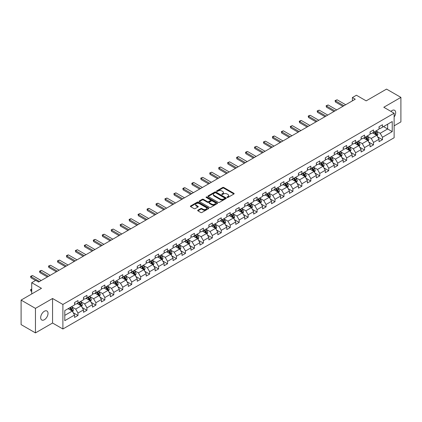 <?xml version="1.0" encoding="UTF-8"?>
<svg xmlns="http://www.w3.org/2000/svg" width="422" height="422" viewBox="0 0 422 422"><rect width="100%" height="100%" fill="white"/><g stroke="black" fill="none" stroke-linecap="round" stroke-linejoin="round"><path stroke-width="0.63" d="M227.147 197.454A0.559 0.322 0 0 0 227.938 197.454L233.925 193.999A0.797 0.459 0 0 0 234.157 193.672A0.797 0.459 0 0 0 233.925 193.345L223.781 187.489A0.797 0.459 0 0 0 222.652 187.489L216.665 190.95A0.559 0.322 0 0 0 217.457 191.403L218.232 190.955A2.548 1.472 0 0 1 221.835 190.955L222.684 191.446A2.548 1.472 0 0 1 223.428 192.485A2.548 1.472 0 0 1 222.684 193.524L221.909 193.972A0.559 0.322 0 0 0 222.695 194.426L223.47 193.983A2.548 1.472 0 0 1 227.078 193.983L227.922 194.468A2.548 1.472 0 0 1 228.671 195.513A2.548 1.472 0 0 1 227.922 196.552L227.147 197A0.559 0.322 0 0 0 227.147 197.454L227.147 197M44.347 319.744A5.196 3.001 120 0 0 47.744 315.165A5.196 3.001 120 0 0 46.947 311.003A5.196 3.001 120 0 0 44.347 311.257A5.196 3.001 120 0 0 40.955 315.835A5.196 3.001 120 0 0 41.752 320.003A5.196 3.001 120 0 0 44.347 319.744M394.127 117.021A5.196 3.001 120 0 0 394.602 110.284A5.196 3.001 120 0 0 392.001 110.543A5.196 3.001 120 0 0 390.904 111.371M197.918 210.198A0.797 0.459 0 0 0 197.686 210.525A0.797 0.459 0 0 0 197.918 210.847L200.761 212.493A0.797 0.459 0 0 0 201.89 212.493L208.537 208.653A0.797 0.459 0 0 0 208.774 208.326A0.797 0.459 0 0 0 208.537 208.004L198.398 202.149A0.797 0.459 0 0 0 197.269 202.149L190.617 205.983A0.797 0.459 0 0 0 190.385 206.311A0.797 0.459 0 0 0 190.617 206.638L194.057 208.621A0.797 0.459 0 0 0 195.186 208.621L198.029 206.975A0.797 0.459 0 0 0 198.261 206.653A0.797 0.459 0 0 0 198.029 206.326L196.325 205.345A2.131 1.229 0 0 1 195.702 204.475A2.131 1.229 0 0 1 197.016 203.335A2.131 1.229 0 0 1 199.337 203.604L206.015 207.455A2.131 1.229 0 0 1 206.643 208.326A2.131 1.229 0 0 1 205.324 209.465A2.131 1.229 0 0 1 203.003 209.196L201.89 208.558A0.797 0.459 0 0 0 200.761 208.558L197.918 210.198L197.918 210.847M394.127 125.825L400.9 121.911L400.9 97.387L386.547 89.1L366.169 100.863L356.411 95.23L352.391 97.551L355.261 99.207L38.608 282.028L35.738 280.366L31.719 282.687L31.719 293.96M35.453 308.377L35.453 332.9L52.56 323.025L52.56 298.496L35.453 308.377L21.1 300.089L41.477 288.321L31.719 282.687M52.56 298.496L62.894 304.462L394.127 113.228L394.127 137.751L62.894 328.991L62.894 304.462M400.9 97.387L383.793 107.262L394.127 113.228M218.285 202.375A0.797 0.459 0 0 0 219.414 202.375L226.06 198.535A0.797 0.459 0 0 0 226.297 198.208A0.797 0.459 0 0 0 226.06 197.886L215.922 192.031A0.797 0.459 0 0 0 214.793 192.031L208.146 195.866A0.797 0.459 0 0 0 207.909 196.193A0.797 0.459 0 0 0 208.146 196.52L218.285 202.375M206.421 197.575A0.559 0.322 0 0 1 206.991 197.654L206.991 196.99L217.298 202.945A0.797 0.459 0 0 1 217.536 203.267A0.797 0.459 0 0 1 217.298 203.594L210.652 207.434A0.797 0.459 0 0 1 209.523 207.434L199.379 201.579L199.379 200.925A0.797 0.459 0 0 0 199.147 201.252A0.797 0.459 0 0 0 199.379 201.579M199.379 200.925L202.228 199.284A0.797 0.459 0 0 1 203.357 199.284L207.466 201.658A0.797 0.459 0 0 0 208.595 201.658L210.483 200.571A0.797 0.459 0 0 0 210.715 200.244A0.797 0.459 0 0 0 210.483 199.917L206.2 197.443A0.559 0.322 0 0 1 206.991 196.99M35.453 332.9L21.1 324.613L21.1 300.089M73.196 312.702L77.991 315.466L77.991 313.05L83.503 309.864L83.503 312.285L86.943 310.297L86.943 307.875L92.455 304.695L92.455 307.116L95.9 305.127L95.9 302.706L101.412 299.525L101.412 301.946L104.856 299.958L104.856 297.536L110.369 294.356L110.369 296.777L113.813 294.788L113.813 292.367L119.32 289.186L119.32 291.602L122.765 289.613L122.765 287.197L128.277 284.017L128.277 286.433L131.722 284.444L131.722 282.028L137.234 278.842L137.234 281.263L140.679 279.274L140.679 276.853L146.186 273.672L146.186 276.093L149.631 274.105L149.631 271.684L155.143 268.503L155.143 270.924L158.588 268.935L158.588 266.514L164.1 263.333L164.1 265.755L167.545 263.766L167.545 261.345L173.057 258.164L173.057 260.58L176.496 258.596L176.496 256.175L182.009 252.994L182.009 255.41L185.453 253.422L185.453 251.006L190.966 247.825L190.966 250.241L194.41 248.252L194.41 245.836L199.922 242.65L199.922 245.071L203.367 243.083L203.367 240.661L208.874 237.48L208.874 239.902L212.319 237.913L212.319 235.492L217.831 232.311L217.831 234.732L221.276 232.744L221.276 230.322L226.788 227.142L226.788 229.563L230.233 227.574L230.233 225.153L235.74 221.972L235.74 224.388L239.184 222.399L239.184 219.983L244.697 216.802L244.697 219.218L248.141 217.23L248.141 214.814L253.654 211.628L253.654 214.049L257.098 212.06L257.098 209.639L262.611 206.458L262.611 208.879L266.055 206.891L266.055 204.47L271.562 201.289L271.562 203.71L275.007 201.721L275.007 199.3L280.519 196.119L280.519 198.54L283.964 196.552L283.964 194.131L289.476 190.95L289.476 193.366L292.921 191.377L292.921 188.961L298.428 185.78L298.428 188.196L301.872 186.207L301.872 183.792L307.385 180.605L307.385 183.027L310.829 181.038L310.829 178.617L316.342 175.436L316.342 177.857L319.786 175.868L319.786 173.447L325.293 170.266L325.293 172.688L328.738 170.699L328.738 168.278L334.25 165.097L334.25 167.518L337.695 165.529L337.695 163.108L343.207 159.927L343.207 162.343L346.652 160.355L346.652 157.939L352.164 154.758L352.164 157.174L355.609 155.185L355.609 152.769L361.116 149.583L361.116 152.004L364.561 150.016L364.561 147.595L370.073 144.414L370.073 146.835L373.517 144.846L373.517 142.425L379.03 139.244L379.03 141.665L382.474 139.677L382.474 137.255L392.233 131.622L392.233 121.547L387.639 124.2L387.639 128.968L392.233 131.622M77.991 315.466L74.546 317.455L74.546 315.039L64.788 320.673L64.788 310.597L74.546 304.964L74.546 302.542L77.991 300.554L77.991 302.975L83.503 299.789L83.503 297.373L86.943 295.384L86.943 297.8L92.455 294.619L92.455 292.203L95.9 290.215L95.9 292.631L101.412 289.45L101.412 287.029L104.856 285.04L104.856 287.461L110.369 284.28L110.369 281.859L113.813 279.87L113.813 282.292L119.32 279.111L119.32 276.69L122.765 274.701L122.765 277.122L128.277 273.941L128.277 271.52L131.722 269.531L131.722 271.953L137.234 268.767L137.234 266.351L140.679 264.362L140.679 266.778L146.186 263.597L146.186 261.181L149.631 259.192L149.631 261.608L155.143 258.428L155.143 256.006L158.588 254.018L158.588 256.439L164.1 253.258L164.1 250.837L167.545 248.848L167.545 251.269L173.057 248.089L173.057 245.667L176.496 243.679L176.496 246.1L182.009 242.919L182.009 240.498L185.453 238.509L185.453 240.93L190.966 237.744L190.966 235.328L194.41 233.34L194.41 235.756L199.922 232.575L199.922 230.159L203.367 228.17L203.367 230.586L208.874 227.405L208.874 224.984L212.319 222.995L212.319 225.417L217.831 222.236L217.831 219.815L221.276 217.826L221.276 220.247L226.788 217.066L226.788 214.645L230.233 212.656L230.233 215.078L235.74 211.897L235.74 209.476L239.184 207.487L239.184 209.908L244.697 206.722L244.697 204.306L248.141 202.317L248.141 204.733L253.654 201.552L253.654 199.137L257.098 197.148L257.098 199.564L262.611 196.383L262.611 193.962L266.055 191.973L266.055 194.394L271.562 191.213L271.562 188.792L275.007 186.804L275.007 189.225L280.519 186.044L280.519 183.623L283.964 181.634L283.964 184.055L289.476 180.874L289.476 178.453L292.921 176.465L292.921 178.886L298.428 175.705L298.428 173.284L301.872 171.295L301.872 173.716L307.385 170.53L307.385 168.114L310.829 166.126L310.829 168.542L316.342 165.361L316.342 162.945L319.786 160.956L319.786 163.372L325.293 160.191L325.293 157.77L328.738 155.781L328.738 158.203L334.25 155.022L334.25 152.6L337.695 150.612L337.695 153.033L343.207 149.852L343.207 147.431L346.652 145.442L346.652 147.864L352.164 144.683L352.164 142.261L355.609 140.273L355.609 142.694L361.116 139.508L361.116 137.092L364.561 135.103L364.561 137.519L370.073 134.338L370.073 131.922L373.517 129.934L373.517 132.35L379.03 129.169L379.03 126.748L382.474 124.759L382.474 127.18L392.233 121.547M77.073 303.502L81.203 305.887L75.691 309.073L71.561 306.683M74.546 303.634L75.691 304.299L77.991 302.975M75.691 309.073L77.991 313.05M81.203 305.887L83.503 309.864M86.025 298.333L90.16 300.717L84.648 303.898L80.518 301.514M83.503 298.465L84.648 299.129L86.943 297.8M84.648 303.898L86.943 307.875M90.16 300.717L92.455 304.695M94.982 293.163L99.117 295.548L93.605 298.729L89.469 296.344M92.455 293.295L93.605 293.96L95.9 292.631M93.605 298.729L95.9 302.706M99.117 295.548L101.412 299.525M103.939 287.994L108.069 290.378L102.562 293.559L98.426 291.175M101.412 288.126L102.562 288.785L104.856 287.461M102.562 293.559L104.856 297.536M108.069 290.378L110.369 294.356M112.89 282.819L117.026 285.209L111.513 288.39L107.383 286.005M110.369 282.956L111.513 283.616L113.813 282.292M111.513 288.39L113.813 292.367M117.026 285.209L119.32 289.186M121.847 277.65L125.983 280.039L120.47 283.22L116.335 280.83M119.32 277.781L120.47 278.446L122.765 277.122M120.47 283.22L122.765 287.197M125.983 280.039L128.277 284.017M130.804 272.48L134.934 274.864L129.427 278.051L125.292 275.661M128.277 272.612L129.427 273.277L131.722 271.953M129.427 278.051L131.722 282.028M134.934 274.864L137.234 278.842M139.761 267.311L143.891 269.695L138.379 272.881L134.249 270.491M137.234 267.442L138.379 268.107L140.679 266.778M138.379 272.881L140.679 276.853M143.891 269.695L146.186 273.672M148.713 262.141L152.848 264.525L147.336 267.706L143.206 265.322M146.186 262.273L147.336 262.938L149.631 261.608M147.336 267.706L149.631 271.684M152.848 264.525L155.143 268.503M157.67 256.972L161.805 259.356L156.293 262.537L152.157 260.152M155.143 257.103L156.293 257.763L158.588 256.439M156.293 262.537L158.588 266.514M161.805 259.356L164.1 263.333M166.627 251.797L170.757 254.186L165.245 257.367L161.114 254.983M164.1 251.934L165.245 252.593L167.545 251.269M165.245 257.367L167.545 261.345M170.757 254.186L173.057 258.164M175.578 246.627L179.714 249.017L174.202 252.198L170.071 249.808M173.057 246.759L174.202 247.424L176.496 246.1M174.202 252.198L176.496 256.175M179.714 249.017L182.009 252.994M184.535 241.458L188.671 243.847L183.159 247.028L179.023 244.639M182.009 241.59L183.159 242.254L185.453 240.93M183.159 247.028L185.453 251.006M188.671 243.847L190.966 247.825M193.492 236.288L197.623 238.673L192.115 241.859L187.98 239.469M190.966 236.42L192.115 237.085L194.41 235.756M192.115 241.859L194.41 245.836M197.623 238.673L199.922 242.65M202.444 231.119L206.58 233.503L201.067 236.684L196.937 234.3M199.922 231.251L201.067 231.915L203.367 230.586M201.067 236.684L203.367 240.661M206.58 233.503L208.874 237.48M211.401 225.949L215.536 228.334L210.024 231.514L205.889 229.13M208.874 226.081L210.024 226.741L212.319 225.417M210.024 231.514L212.319 235.492M215.536 228.334L217.831 232.311M220.358 220.78L224.488 223.164L218.981 226.345L214.845 223.961M217.831 220.912L218.981 221.571L221.276 220.247M218.981 226.345L221.276 230.322M224.488 223.164L226.788 227.142M229.315 215.605L233.445 217.995L227.933 221.175L223.802 218.791M226.788 215.737L227.933 216.402L230.233 215.078M227.933 221.175L230.233 225.153M233.445 217.995L235.74 221.972M238.266 210.436L242.402 212.825L236.89 216.006L232.759 213.616M235.74 210.567L236.89 211.232L239.184 209.908M236.89 216.006L239.184 219.983M242.402 212.825L244.697 216.802M247.223 205.266L251.359 207.65L245.847 210.836L241.711 208.447M244.697 205.398L245.847 206.063L248.141 204.733M245.847 210.836L248.141 214.814M251.359 207.65L253.654 211.628M256.18 200.097L260.311 202.481L254.804 205.662L250.668 203.277M253.654 200.228L254.804 200.893L257.098 199.564M254.804 205.662L257.098 209.639M260.311 202.481L262.611 206.458M265.132 194.927L269.268 197.311L263.755 200.492L259.625 198.108M262.611 195.059L263.755 195.718L266.055 194.394M263.755 200.492L266.055 204.47M269.268 197.311L271.562 201.289M274.089 189.758L278.225 192.142L272.712 195.323L268.577 192.938M271.562 189.889L272.712 190.549L275.007 189.225M272.712 195.323L275.007 199.3M278.225 192.142L280.519 196.119M283.046 184.583L287.176 186.972L281.669 190.153L277.534 187.769M280.519 184.72L281.669 185.379L283.964 184.055M281.669 190.153L283.964 194.131M287.176 186.972L289.476 190.95M291.998 179.413L296.133 181.803L290.621 184.984L286.491 182.594M289.476 179.545L290.621 180.21L292.921 178.886M290.621 184.984L292.921 188.961M296.133 181.803L298.428 185.78M300.955 174.244L305.09 176.628L299.578 179.814L295.442 177.425M298.428 174.376L299.578 175.04L301.872 173.716M299.578 179.814L301.872 183.792M305.09 176.628L307.385 180.605M309.912 169.074L314.042 171.459L308.535 174.639L304.399 172.255M307.385 169.206L308.535 169.871L310.829 168.542M308.535 174.639L310.829 178.617M314.042 171.459L316.342 175.436M318.868 163.905L322.999 166.289L317.486 169.47L313.356 167.086M316.342 164.037L317.486 164.701L319.786 163.372M317.486 169.47L319.786 173.447M322.999 166.289L325.293 170.266M327.82 158.735L331.956 161.12L326.443 164.3L322.313 161.916M325.293 158.867L326.443 159.527L328.738 158.203M326.443 164.3L328.738 168.278M331.956 161.12L334.25 165.097M336.777 153.561L340.913 155.95L335.4 159.131L331.265 156.747M334.25 153.698L335.4 154.357L337.695 153.033M335.4 159.131L337.695 163.108M340.913 155.95L343.207 159.927M345.734 148.391L349.864 150.781L344.357 153.961L340.222 151.572M343.207 148.523L344.357 149.188L346.652 147.864M344.357 153.961L346.652 157.939M349.864 150.781L352.164 154.758M354.686 143.222L358.821 145.611L353.309 148.792L349.179 146.402M352.164 143.353L353.309 144.018L355.609 142.694M353.309 148.792L355.609 152.769M358.821 145.611L361.116 149.583M363.643 138.052L367.778 140.436L362.266 143.622L358.13 141.233M361.116 138.184L362.266 138.849L364.561 137.519M362.266 143.622L364.561 147.595M367.778 140.436L370.073 144.414M372.6 132.883L376.73 135.267L371.223 138.448L367.087 136.063M370.073 133.014L371.223 133.679L373.517 132.35M371.223 138.448L373.517 142.425M376.73 135.267L379.03 139.244M383.508 126.584L387.639 128.968L380.175 133.278L376.044 130.894M379.03 127.845L380.175 128.504L382.474 127.18M380.175 133.278L382.474 137.255M52.56 323.025L62.894 328.991M352.391 97.551L352.391 100.863M64.788 315.366L72.246 311.061L68.116 308.672M72.246 311.061L74.546 315.039M377.679 136.907L382.474 139.677M368.722 142.077L373.517 144.846M359.771 147.252L364.561 150.016M350.814 152.421L355.609 155.185M341.857 157.591L346.652 160.355M332.9 162.76L337.695 165.529M323.948 167.93L328.738 170.699M314.991 173.099L319.786 175.868M306.034 178.269L310.829 181.038M297.083 183.443L301.872 186.207M288.126 188.613L292.921 191.377M279.169 193.782L283.964 196.552M270.217 198.952L275.007 201.721M261.26 204.121L266.055 206.891M252.303 209.291L257.098 212.06M243.346 214.466L248.141 217.23M234.395 219.635L239.184 222.399M225.438 224.805L230.233 227.574M216.481 229.974L221.276 232.744M207.529 235.144L212.319 237.913M198.572 240.313L203.367 243.083M189.615 245.488L194.41 248.252M180.658 250.657L185.453 253.422M171.707 255.827L176.496 258.596M162.75 260.996L167.545 263.766M153.793 266.166L158.588 268.935M144.841 271.335L149.631 274.105M135.884 276.51L140.679 279.274M126.927 281.68L131.722 284.444M117.975 286.849L122.765 289.613M109.018 292.019L113.813 294.788M100.061 297.188L104.856 299.958M91.105 302.358L95.9 305.127M82.153 307.527L86.943 310.297M227.368 197.533L227.922 197.216A2.548 1.472 0 0 0 228.671 196.172L228.671 195.513M223.428 192.485L223.428 193.149A2.548 1.472 0 0 1 222.684 194.189L222.13 194.505M233.915 194.004L223.781 188.154A0.797 0.459 0 0 0 222.652 188.154L216.887 191.482M226.05 198.54L215.922 192.69A0.797 0.459 0 0 0 214.793 192.69L208.157 196.525L208.146 195.866M224.652 198.44A0.559 0.322 0 0 0 224.652 197.981L215.753 192.843A0.559 0.322 0 0 0 214.962 192.843L214.144 193.313A2.548 1.472 0 0 0 213.4 194.357A2.548 1.472 0 0 0 214.144 195.397L220.231 198.91A2.548 1.472 0 0 0 223.839 198.91L224.652 198.44L224.652 199.1A0.559 0.322 0 0 0 224.815 198.873L224.815 198.208M213.4 194.357L213.4 195.017A2.548 1.472 0 0 0 214.144 196.061L214.144 195.397M224.652 199.1L223.839 199.574A2.548 1.472 0 0 1 220.231 199.574L214.144 196.061M199.39 201.584L202.228 199.949L202.228 199.284M210.715 200.244L210.715 200.909A0.797 0.459 0 0 1 210.483 201.231L208.595 202.323A0.797 0.459 0 0 1 207.466 202.323L203.357 199.949A0.797 0.459 0 0 0 202.228 199.949M206.991 197.654L217.288 203.599M211.738 204.121A2.131 1.229 0 0 0 214.059 204.39A2.131 1.229 0 0 0 215.373 203.251A2.131 1.229 0 0 0 214.751 202.381L212.398 201.025A0.797 0.459 0 0 0 211.269 201.025L209.386 202.112A0.797 0.459 0 0 0 209.148 202.439A0.797 0.459 0 0 0 209.386 202.766L211.738 204.121L211.738 204.786A2.131 1.229 0 0 0 214.059 205.055A2.131 1.229 0 0 0 215.373 203.916L215.373 203.251M209.148 202.439L209.148 203.103A0.797 0.459 0 0 0 209.386 203.425L209.386 202.766M211.738 204.786L209.386 203.425M206.643 208.326L206.643 208.99A2.131 1.229 0 0 1 205.324 210.13A2.131 1.229 0 0 1 203.003 209.861L201.89 209.217A0.797 0.459 0 0 0 200.761 209.217L197.929 210.858M195.702 204.475L195.702 205.134A2.131 1.229 0 0 0 196.325 206.005L196.325 205.345M198.018 206.986L196.325 206.005M208.526 208.658L198.398 202.808A0.797 0.459 0 0 0 197.269 202.808L190.628 206.643M377.184 136.053L377.869 134.333A2.152 1.24 -120 0 0 377.184 132.503L375.997 130.92M373.929 133.653L373.127 132.577M374.219 131.949L375.401 133.526A2.152 1.24 60 0 1 376.018 134.824L376.709 134.423A2.152 1.24 -120 0 0 376.092 133.13L374.905 131.548M374.367 131.859L375.68 133.616A1.097 0.633 60 0 1 375.881 133.948L376.709 134.423M343.951 105.737L335.39 100.795L335.39 101.987L335.073 100.61L337.109 99.798L345.676 104.74M342.917 106.333L335.39 101.987M337.109 99.798L335.39 100.795L335.073 100.61M368.232 141.222L368.912 139.503A2.152 1.24 -120 0 0 368.227 137.672L367.04 136.09M364.977 138.822L364.17 137.746M365.262 137.118L366.449 138.701A2.152 1.24 60 0 1 367.061 139.993L367.752 139.598A2.152 1.24 -120 0 0 367.135 138.3L365.953 136.717M365.41 137.029L366.729 138.785A1.097 0.633 60 0 1 366.924 139.118L367.752 139.598M359.275 146.392L359.955 144.672A2.152 1.24 -120 0 0 359.27 142.842L358.088 141.259M356.02 143.992L355.218 142.916M356.305 142.288L357.492 143.87A2.152 1.24 60 0 1 358.109 145.163L358.795 144.767A2.152 1.24 -120 0 0 358.178 143.469L356.996 141.892M356.458 142.203L357.772 143.955A1.097 0.633 60 0 1 357.972 144.287L358.795 144.767M334.999 110.907L326.433 105.964L326.433 107.156L326.116 105.78L328.152 104.967L336.719 109.915M333.966 111.503L326.433 107.156M328.152 104.967L326.433 105.964L326.116 105.78M326.042 116.076L317.476 111.134L317.476 112.326L317.159 110.949L319.201 110.137L327.762 115.085M325.009 116.672L317.476 112.326M319.201 110.137L317.476 111.134L317.159 110.949M350.318 151.567L351.004 149.842A2.152 1.24 -120 0 0 350.318 148.011L349.131 146.429M347.063 149.161L346.262 148.085M347.353 147.457L348.535 149.04A2.152 1.24 60 0 1 349.152 150.332L349.843 149.937A2.152 1.24 -120 0 0 349.226 148.644L348.039 147.062M347.501 147.373L348.815 149.124A1.097 0.633 60 0 1 349.015 149.457L349.843 149.937M341.366 156.736L342.047 155.016A2.152 1.24 -120 0 0 341.361 153.181L340.174 151.598M338.112 154.331L337.305 153.26M338.397 152.627L339.578 154.209A2.152 1.24 60 0 1 340.195 155.502L340.886 155.106A2.152 1.24 -120 0 0 340.269 153.814L339.082 152.231M338.544 152.542L339.858 154.294A1.097 0.633 60 0 1 340.058 154.631L340.886 155.106M332.409 161.906L333.09 160.186A2.152 1.24 -120 0 0 332.404 158.35L331.223 156.773M329.155 159.5L328.348 158.429M329.44 157.796L330.626 159.379A2.152 1.24 60 0 1 331.244 160.677L331.929 160.276A2.152 1.24 -120 0 0 331.312 158.983L330.131 157.401M329.593 157.712L330.906 159.469A1.097 0.633 60 0 1 331.106 159.801L331.929 160.276M317.086 121.246L308.524 116.303L308.524 117.495L308.208 116.119L309.068 115.623L310.244 115.306L318.81 120.254M316.052 121.847L308.524 117.495M310.244 115.306L308.524 116.303L308.208 116.119M308.134 126.421L299.567 121.473L299.567 122.665L299.251 121.293L300.111 120.792L301.287 120.481L309.853 125.424M307.1 127.017L299.567 122.665M301.287 120.481L299.567 121.473L299.251 121.293M299.177 131.59L290.61 126.642L290.61 127.834L290.294 126.463L292.335 125.65L300.897 130.593M298.143 132.186L290.61 127.834M292.335 125.65L290.61 126.642L290.294 126.463M290.22 136.76L281.653 131.812L281.653 133.009L281.342 131.632L283.378 130.82L291.945 135.763M289.186 137.356L281.653 133.009M283.378 130.82L281.653 131.812L281.342 131.632M281.263 141.929L272.702 136.986L272.702 138.179L272.385 136.802L273.245 136.306L274.421 135.989L282.988 140.937M280.234 142.525L272.702 138.179M274.421 135.989L272.702 136.986L272.385 136.802M272.311 147.099L263.745 142.156L263.745 143.348L263.428 141.971L265.47 141.159L274.031 146.107M271.277 147.695L263.745 143.348M265.47 141.159L263.745 142.156L263.428 141.971M263.354 152.268L254.788 147.325L254.788 148.518L254.471 147.141L256.513 146.328L265.074 151.276M262.32 152.864L254.788 148.518M256.513 146.328L254.788 147.325L254.471 147.141M254.397 157.443L245.836 152.495L245.836 153.687L245.52 152.316L246.379 151.815L247.556 151.503L256.122 156.446M253.364 158.039L245.836 153.687M247.556 151.503L245.836 152.495L245.52 152.316M245.446 162.612L236.879 157.664L236.879 158.857L236.563 157.485L237.422 156.984L238.599 156.673L247.165 161.615M244.412 163.208L236.879 158.857M238.599 156.673L236.879 157.664L236.563 157.485M236.489 167.782L227.922 162.834L227.922 164.031L227.606 162.655L229.647 161.842L238.208 166.785M235.455 168.378L227.922 164.031M229.647 161.842L227.922 162.834L227.606 162.655M227.532 172.951L218.971 168.009L218.971 169.201L218.654 167.824L219.514 167.328L220.69 167.012L229.257 171.96M226.498 173.547L218.971 169.201M220.69 167.012L218.971 168.009L218.654 167.824M218.58 178.121L210.014 173.178L210.014 174.37L209.697 172.994L211.733 172.181L220.3 177.129M217.546 178.717L210.014 174.37M211.733 172.181L210.014 173.178L209.697 172.994M209.623 183.29L201.057 178.348L201.057 179.54L200.74 178.163L202.782 177.351L211.343 182.299M208.589 183.887L201.057 179.54M202.782 177.351L201.057 178.348L200.74 178.163M200.666 188.46L192.1 183.517L192.1 184.709L191.788 183.333L192.648 182.837L193.825 182.526L202.391 187.468M199.632 189.061L192.1 184.709M193.825 182.526L192.1 183.517L191.788 183.333M191.709 193.635L183.148 188.687L183.148 189.879L182.832 188.507L183.691 188.006L184.868 187.695L193.434 192.638M190.681 194.231L183.148 189.879M184.868 187.695L183.148 188.687L182.832 188.507M182.758 198.804L174.191 193.856L174.191 195.054L173.875 193.677L175.911 192.865L184.477 197.807M181.724 199.4L174.191 195.054M175.911 192.865L174.191 193.856L173.875 193.677M173.801 203.974L165.234 199.031L165.234 200.223L164.918 198.846L166.959 198.034L175.52 202.977M172.767 204.57L165.234 200.223M166.959 198.034L165.234 199.031L164.918 198.846M164.844 209.143L156.282 204.201L156.282 205.393L155.966 204.016L156.826 203.52L158.002 203.204L166.569 208.151M163.81 209.739L156.282 205.393M158.002 203.204L156.282 204.201L155.966 204.016M155.892 214.313L147.325 209.37L147.325 210.562L147.009 209.185L147.869 208.69L149.045 208.373L157.612 213.321M154.858 214.909L147.325 210.562M149.045 208.373L147.325 209.37L147.009 209.185M323.452 167.075L324.138 165.355A2.152 1.24 -120 0 0 323.447 163.525L322.266 161.942M320.198 164.675L319.396 163.599M320.483 162.971L321.669 164.548A2.152 1.24 60 0 1 322.287 165.846L322.972 165.445A2.152 1.24 -120 0 0 322.361 164.153L321.174 162.57M320.636 162.881L321.949 164.638A1.097 0.633 60 0 1 322.15 164.97L322.972 165.445M314.495 172.245L315.181 170.525A2.152 1.24 -120 0 0 314.495 168.695L313.309 167.112M311.246 169.844L310.439 168.768M311.531 168.141L312.713 169.723A2.152 1.24 60 0 1 313.33 171.015L314.021 170.615A2.152 1.24 -120 0 0 313.404 169.322L312.217 167.74M311.679 168.051L312.992 169.808A1.097 0.633 60 0 1 313.193 170.14L314.021 170.615M305.544 177.414L306.224 175.694A2.152 1.24 -120 0 0 305.539 173.864L304.352 172.281M302.289 175.014L301.482 173.938M302.574 173.31L303.761 174.893A2.152 1.24 60 0 1 304.373 176.185L305.064 175.789A2.152 1.24 -120 0 0 304.447 174.492L303.265 172.909M302.722 173.22L304.04 174.977A1.097 0.633 60 0 1 304.236 175.309L305.064 175.789M296.587 182.589L297.267 180.864A2.152 1.24 -120 0 0 296.582 179.033L295.4 177.451M293.332 180.183L292.53 179.107M293.617 178.48L294.804 180.062A2.152 1.24 60 0 1 295.421 181.355L296.107 180.959A2.152 1.24 -120 0 0 295.495 179.661L294.308 178.084M293.77 178.395L295.083 180.147A1.097 0.633 60 0 1 295.284 180.479L296.107 180.959M287.63 187.758L288.316 186.039A2.152 1.24 -120 0 0 287.63 184.203L286.443 182.62M284.375 185.353L283.573 184.282M284.665 183.649L285.847 185.232A2.152 1.24 60 0 1 286.464 186.524L287.155 186.128A2.152 1.24 -120 0 0 286.538 184.836L285.351 183.253M284.813 183.565L286.127 185.316A1.097 0.633 60 0 1 286.327 185.654L287.155 186.128M278.678 192.928L279.359 191.208A2.152 1.24 -120 0 0 278.673 189.373L277.486 187.795M275.424 190.522L274.616 189.452M275.708 188.819L276.895 190.401A2.152 1.24 60 0 1 277.507 191.699L278.198 191.298A2.152 1.24 -120 0 0 277.581 190.005L276.399 188.423M275.856 188.734L277.175 190.491A1.097 0.633 60 0 1 277.37 190.823L278.198 191.298M269.721 198.097L270.402 196.378A2.152 1.24 -120 0 0 269.716 194.547L268.534 192.965M266.467 195.697L265.66 194.621M266.751 193.993L267.938 195.571A2.152 1.24 60 0 1 268.556 196.868L269.241 196.467A2.152 1.24 -120 0 0 268.624 195.175L267.442 193.593M266.904 193.904L268.218 195.66A1.097 0.633 60 0 1 268.418 195.993L269.241 196.467M260.764 203.267L261.45 201.547A2.152 1.24 -120 0 0 260.764 199.717L259.577 198.134M257.51 200.867L256.708 199.791M257.8 199.163L258.981 200.745A2.152 1.24 60 0 1 259.599 202.038L260.284 201.637A2.152 1.24 -120 0 0 259.672 200.344L258.486 198.762M257.947 199.073L259.261 200.83A1.097 0.633 60 0 1 259.461 201.162L260.284 201.637M251.813 208.436L252.493 206.717A2.152 1.24 -120 0 0 251.807 204.886L250.621 203.304M248.558 206.036L247.751 204.96M248.843 204.332L250.024 205.915A2.152 1.24 60 0 1 250.642 207.207L251.333 206.812A2.152 1.24 -120 0 0 250.715 205.514L249.529 203.931M248.991 204.243L250.304 205.999A1.097 0.633 60 0 1 250.504 206.332L251.333 206.812M242.856 213.606L243.536 211.886A2.152 1.24 -120 0 0 242.85 210.056L241.669 208.473M239.601 211.206L238.794 210.13M239.886 209.502L241.073 211.084A2.152 1.24 60 0 1 241.685 212.377L242.376 211.981A2.152 1.24 -120 0 0 241.759 210.683L240.577 209.106M240.039 209.417L241.352 211.169A1.097 0.633 60 0 1 241.548 211.501L242.376 211.981M233.899 218.781L234.585 217.061A2.152 1.24 -120 0 0 233.893 215.225L232.712 213.643M230.644 216.375L229.842 215.304M230.929 214.671L232.116 216.254A2.152 1.24 60 0 1 232.733 217.546L233.419 217.151A2.152 1.24 -120 0 0 232.807 215.858L231.62 214.276M231.082 214.587L232.395 216.338A1.097 0.633 60 0 1 232.596 216.676L233.419 217.151M224.942 223.95L225.628 222.23A2.152 1.24 -120 0 0 224.942 220.395L223.755 218.818M221.692 221.545L220.885 220.474M221.977 219.841L223.159 221.423A2.152 1.24 60 0 1 223.776 222.716L224.467 222.32A2.152 1.24 -120 0 0 223.85 221.028L222.663 219.445M222.125 219.756L223.438 221.513A1.097 0.633 60 0 1 223.639 221.845L224.467 222.32M215.99 229.12L216.671 227.4A2.152 1.24 -120 0 0 215.985 225.57L214.798 223.987M212.735 226.719L211.928 225.643M213.02 225.01L214.207 226.593A2.152 1.24 60 0 1 214.819 227.891L215.51 227.49A2.152 1.24 -120 0 0 214.893 226.197L213.711 224.615M213.168 224.926L214.487 226.683A1.097 0.633 60 0 1 214.682 227.015L215.51 227.49M207.033 234.289L207.714 232.569A2.152 1.24 -120 0 0 207.028 230.739L205.846 229.157M203.779 231.889L202.977 230.813M204.063 230.185L205.25 231.762A2.152 1.24 60 0 1 205.867 233.06L206.553 232.659A2.152 1.24 -120 0 0 205.941 231.367L204.754 229.784M204.216 230.095L205.53 231.852A1.097 0.633 60 0 1 205.73 232.184L206.553 232.659M198.076 239.459L198.762 237.739A2.152 1.24 -120 0 0 198.076 235.909L196.889 234.326M194.822 237.058L194.02 235.982M195.112 235.355L196.293 236.937A2.152 1.24 60 0 1 196.91 238.23L197.601 237.834A2.152 1.24 -120 0 0 196.984 236.536L195.797 234.954M195.259 235.265L196.573 237.022A1.097 0.633 60 0 1 196.773 237.354L197.601 237.834M189.125 244.628L189.805 242.908A2.152 1.24 -120 0 0 189.119 241.078L187.932 239.496M185.87 242.228L185.063 241.152M186.155 240.524L187.342 242.107A2.152 1.24 60 0 1 187.954 243.399L188.645 243.003A2.152 1.24 -120 0 0 188.027 241.706L186.846 240.129M186.302 240.44L187.621 242.191A1.097 0.633 60 0 1 187.816 242.523L188.645 243.003M180.168 249.803L180.848 248.078A2.152 1.24 -120 0 0 180.162 246.248L178.981 244.665M176.913 247.397L176.106 246.327M177.198 245.694L178.385 247.276A2.152 1.24 60 0 1 179.002 248.569L179.688 248.173A2.152 1.24 -120 0 0 179.07 246.881L177.889 245.298M177.351 245.609L178.664 247.361A1.097 0.633 60 0 1 178.865 247.693L179.688 248.173M171.211 254.972L171.896 253.253A2.152 1.24 -120 0 0 171.211 251.417L170.024 249.84M167.956 252.567L167.154 251.496M168.246 250.863L169.428 252.446A2.152 1.24 60 0 1 170.045 253.738L170.731 253.342A2.152 1.24 -120 0 0 170.119 252.05L168.932 250.468M168.394 250.779L169.707 252.535A1.097 0.633 60 0 1 169.908 252.868L170.731 253.342M162.254 260.142L162.939 258.422A2.152 1.24 -120 0 0 162.254 256.592L161.067 255.009M159.004 257.742L158.197 256.666M159.289 256.033L160.471 257.615A2.152 1.24 60 0 1 161.088 258.913L161.779 258.512A2.152 1.24 -120 0 0 161.162 257.22L159.975 255.637M159.437 255.948L160.75 257.705A1.097 0.633 60 0 1 160.951 258.037L161.779 258.512M153.302 265.311L153.983 263.592A2.152 1.24 -120 0 0 153.297 261.761L152.11 260.179M150.047 262.911L149.24 261.835M150.332 261.207L151.519 262.785A2.152 1.24 60 0 1 152.131 264.082L152.822 263.681A2.152 1.24 -120 0 0 152.205 262.389L151.023 260.807M150.485 261.118L151.799 262.874A1.097 0.633 60 0 1 151.994 263.207L152.822 263.681M144.345 270.481L145.031 268.761A2.152 1.24 -120 0 0 144.34 266.931L143.158 265.348M141.09 268.081L140.289 267.005M141.375 266.377L142.562 267.959A2.152 1.24 60 0 1 143.179 269.252L143.865 268.856A2.152 1.24 -120 0 0 143.253 267.559L142.066 265.976M141.528 266.287L142.842 268.044A1.097 0.633 60 0 1 143.042 268.376L143.865 268.856M135.388 275.65L136.074 273.931A2.152 1.24 -120 0 0 135.388 272.1L134.201 270.518M132.139 273.25L131.332 272.174M132.424 271.546L133.605 273.129A2.152 1.24 60 0 1 134.222 274.421L134.913 274.026A2.152 1.24 -120 0 0 134.296 272.728L133.109 271.151M132.571 271.462L133.885 273.213A1.097 0.633 60 0 1 134.085 273.546L134.913 274.026M126.436 280.825L127.117 279.1A2.152 1.24 -120 0 0 126.431 277.27L125.244 275.687M123.182 278.42L122.375 277.344M123.467 276.716L124.654 278.298A2.152 1.24 60 0 1 125.265 279.591L125.956 279.195A2.152 1.24 -120 0 0 125.339 277.903L124.158 276.32M123.614 276.632L124.933 278.383A1.097 0.633 60 0 1 125.128 278.715L125.956 279.195M117.48 285.995L118.16 284.275A2.152 1.24 -120 0 0 117.474 282.439L116.293 280.857M114.225 283.589L113.423 282.518M114.51 281.885L115.697 283.468A2.152 1.24 60 0 1 116.314 284.76L116.999 284.365A2.152 1.24 -120 0 0 116.388 283.072L115.201 281.49M114.663 281.801L115.976 283.552A1.097 0.633 60 0 1 116.177 283.89L116.999 284.365M108.523 291.164L109.208 289.445A2.152 1.24 -120 0 0 108.523 287.609L107.336 286.032M105.268 288.759L104.466 287.688M105.558 287.055L106.74 288.637A2.152 1.24 60 0 1 107.357 289.935L108.048 289.534A2.152 1.24 -120 0 0 107.431 288.242L106.244 286.659M105.706 286.971L107.019 288.727A1.097 0.633 60 0 1 107.22 289.059L108.048 289.534M146.935 219.482L138.369 214.54L138.369 215.732L138.052 214.355L140.093 213.548L148.655 218.49M145.901 220.084L138.369 215.732M140.093 213.548L138.369 214.54L138.052 214.355M137.978 224.657L129.412 219.709L129.412 220.901L129.1 219.53L129.96 219.029L131.136 218.717L139.703 223.66M136.944 225.253L129.412 220.901M131.136 218.717L129.412 219.709L129.1 219.53M129.021 229.826L120.46 224.879L120.46 226.076L120.143 224.699L122.18 223.887L130.746 228.829M127.993 230.423L120.46 226.076M122.18 223.887L120.46 224.879L120.143 224.699M120.07 234.996L111.503 230.048L111.503 231.245L111.186 229.869L113.228 229.056L121.789 233.999M119.036 235.592L111.503 231.245M113.228 229.056L111.503 230.048L111.186 229.869M111.113 240.165L102.546 235.223L102.546 236.415L102.235 235.038L103.095 234.542L104.271 234.226L112.838 239.174M110.079 240.762L102.546 236.415M104.271 234.226L102.546 235.223L102.235 235.038M102.156 245.335L93.594 240.392L93.594 241.584L93.278 240.208L94.138 239.712L95.314 239.395L103.881 244.343M101.122 245.931L93.594 241.584M95.314 239.395L93.594 240.392L93.278 240.208M93.204 250.504L84.637 245.562L84.637 246.754L84.321 245.377L86.357 244.565L94.924 249.513M92.17 251.101L84.637 246.754M86.357 244.565L84.637 245.562L84.321 245.377M84.247 255.679L75.68 250.731L75.68 251.923L75.364 250.552L77.405 249.74L85.967 254.682M83.213 256.275L75.68 251.923M77.405 249.74L75.68 250.731L75.364 250.552M75.29 260.849L66.729 255.901L66.729 257.093L66.412 255.721L67.272 255.22L68.448 254.909L77.015 259.852M74.256 261.445L66.729 257.093M68.448 254.909L66.729 255.901L66.412 255.721M99.571 296.334L100.251 294.614A2.152 1.24 -120 0 0 99.566 292.784L98.379 291.201M96.316 293.934L95.509 292.857M96.601 292.23L97.788 293.807A2.152 1.24 60 0 1 98.4 295.105L99.091 294.704A2.152 1.24 -120 0 0 98.474 293.411L97.287 291.829M96.749 292.14L98.068 293.897A1.097 0.633 60 0 1 98.263 294.229L99.091 294.704M66.338 266.018L57.772 261.07L57.772 262.268L57.455 260.891L59.491 260.079L68.058 265.021M65.304 266.614L57.772 262.268M59.491 260.079L57.772 261.07L57.455 260.891M90.614 301.503L91.294 299.784A2.152 1.24 -120 0 0 90.609 297.953L89.427 296.371M87.359 299.103L86.552 298.027M87.644 297.399L88.831 298.982A2.152 1.24 60 0 1 89.448 300.274L90.134 299.873A2.152 1.24 -120 0 0 89.517 298.581L88.335 296.998M87.797 297.31L89.111 299.066A1.097 0.633 60 0 1 89.311 299.398L90.134 299.873M57.381 271.188L48.815 266.245L48.815 267.437L48.498 266.06L50.54 265.248L59.101 270.196M56.348 271.784L48.815 267.437M50.54 265.248L48.815 266.245L48.498 266.06M81.657 306.673L82.343 304.953A2.152 1.24 -120 0 0 81.652 303.123L80.47 301.54M78.402 304.273L77.601 303.196M78.687 302.569L79.874 304.151A2.152 1.24 60 0 1 80.491 305.444L81.177 305.048A2.152 1.24 -120 0 0 80.565 303.75L79.378 302.168M78.84 302.479L80.154 304.236A1.097 0.633 60 0 1 80.354 304.568L81.177 305.048M48.424 276.357L39.858 271.415L39.858 272.607L39.547 271.23L40.406 270.734L41.583 270.418L50.149 275.366M47.391 276.953L39.858 272.607M41.583 270.418L39.858 271.415L39.547 271.23M72.7 311.847L73.386 310.123A2.152 1.24 -120 0 0 72.7 308.292L71.513 306.71M69.451 309.442L68.644 308.366M69.735 307.738L70.917 309.321A2.152 1.24 60 0 1 71.534 310.613L72.225 310.217A2.152 1.24 -120 0 0 71.608 308.92L70.421 307.343M69.883 307.654L71.197 309.405A1.097 0.633 60 0 1 71.397 309.737L72.225 310.217M31.719 289.371L30.906 289.84L31.719 290.31M30.906 291.032L30.59 289.856L30.906 289.84L30.906 291.032L31.719 291.507M30.59 289.661L31.719 289.091M39.468 281.527L30.906 276.584L30.906 277.776L30.59 276.399L31.45 275.904L32.626 275.587L41.192 280.535M35.564 280.466L30.906 277.776M32.626 275.587L30.906 276.584L30.59 276.399M227.922 197.216L227.922 196.552M221.909 194.426L221.909 193.972M222.684 194.189L222.684 193.524M216.665 191.403L216.665 190.95M222.652 188.154L222.652 187.489M223.781 188.154L223.781 187.489M233.925 193.999L233.925 193.345M214.793 192.69L214.793 192.031M215.922 192.69L215.922 192.031M226.06 198.535L226.06 197.886M220.231 199.574L220.231 198.91M223.839 199.574L223.839 198.91M203.357 199.949L203.357 199.284M207.466 202.323L207.466 201.658M208.595 202.323L208.595 201.658M210.483 201.231L210.483 200.571M217.298 203.594L217.298 202.945M200.761 209.217L200.761 208.558M201.89 209.217L201.89 208.558M203.003 209.861L203.003 209.196M198.029 206.975L198.029 206.326M190.617 206.638L190.617 205.983M197.269 202.808L197.269 202.149M198.398 202.808L198.398 202.149M208.537 208.653L208.537 208.004M376.519 135.145L377.854 134.375M376.092 133.13L377.184 132.503M374.562 134.017L375.401 133.526M367.562 140.315L368.897 139.545M367.135 138.3L368.227 137.672M365.605 139.186L366.449 138.701M358.61 145.484L359.945 144.714M358.178 143.469L359.27 142.842M356.648 144.356L357.492 143.87M349.653 150.654L350.988 149.884M349.226 148.644L350.318 148.011M347.696 149.525L348.535 149.04M340.696 155.829L342.031 155.053M340.269 153.814L341.361 153.181M338.739 154.695L339.578 154.209M331.745 160.998L333.079 160.228M331.312 158.983L332.404 158.35M329.782 159.864L330.626 159.379M322.788 166.168L324.122 165.398M322.361 164.153L323.447 163.525M320.831 165.039L321.669 164.548M313.831 171.337L315.165 170.567M313.404 169.322L314.495 168.695M311.874 170.208L312.713 169.723M304.874 176.507L306.214 175.737M304.447 174.492L305.539 173.864M302.917 175.378L303.761 174.893M295.922 181.676L297.257 180.906M295.495 179.661L296.582 179.033M293.96 180.547L294.804 180.062M286.965 186.851L288.3 186.076M286.538 184.836L287.63 184.203M285.008 185.717L285.847 185.232M278.008 192.021L279.343 191.25M277.581 190.005L278.673 189.373M276.051 190.886L276.895 190.401M269.057 197.19L270.391 196.42M268.624 195.175L269.716 194.547M267.094 196.056L267.938 195.571M260.1 202.36L261.434 201.589M259.672 200.344L260.764 199.717M258.143 201.231L258.981 200.745M251.143 207.529L252.477 206.759M250.715 205.514L251.807 204.886M249.186 206.4L250.024 205.915M242.191 212.699L243.526 211.928M241.759 210.683L242.85 210.056M240.229 211.57L241.073 211.084M233.234 217.868L234.569 217.098M232.807 215.858L233.893 215.225M231.277 216.739L232.116 216.254M224.277 223.043L225.612 222.273M223.85 221.028L224.942 220.395M222.32 221.909L223.159 221.423M215.32 228.212L216.655 227.442M214.893 226.197L215.985 225.57M213.363 227.078L214.207 226.593M206.369 233.382L207.703 232.612M205.941 231.367L207.028 230.739M204.406 232.253L205.25 231.762M197.412 238.551L198.746 237.781M196.984 236.536L198.076 235.909M195.455 237.422L196.293 236.937M188.455 243.721L189.789 242.951M188.027 241.706L189.119 241.078M186.498 242.592L187.342 242.107M179.503 248.89L180.838 248.12M179.07 246.881L180.162 246.248M177.541 247.761L178.385 247.276M170.546 254.065L171.881 253.295M170.119 252.05L171.211 251.417M168.589 252.931L169.428 252.446M161.589 259.235L162.924 258.464M161.162 257.22L162.254 256.592M159.632 258.1L160.471 257.615M152.637 264.404L153.972 263.634M152.205 262.389L153.297 261.761M150.675 263.275L151.519 262.785M143.68 269.574L145.015 268.803M143.253 267.559L144.34 266.931M141.723 268.445L142.562 267.959M134.724 274.743L136.058 273.973M134.296 272.728L135.388 272.1M132.766 273.614L133.605 273.129M125.767 279.913L127.101 279.142M125.339 277.903L126.431 277.27M123.81 278.784L124.654 278.298M116.815 285.087L118.149 284.312M116.388 283.072L117.474 282.439M114.853 283.953L115.697 283.468M107.858 290.257L109.192 289.487M107.431 288.242L108.523 287.609M105.901 289.123L106.74 288.637M98.901 295.426L100.236 294.656M98.474 293.411L99.566 292.784M96.944 294.292L97.788 293.807M89.949 300.596L91.284 299.826M89.517 298.581L90.609 297.953M87.987 299.467L88.831 298.982M80.992 305.765L82.327 304.995M80.565 303.75L81.652 303.123M79.035 304.637L79.874 304.151M72.035 310.935L73.37 310.165M71.608 308.92L72.7 308.292M70.078 309.806L70.917 309.321"/></g></svg>
